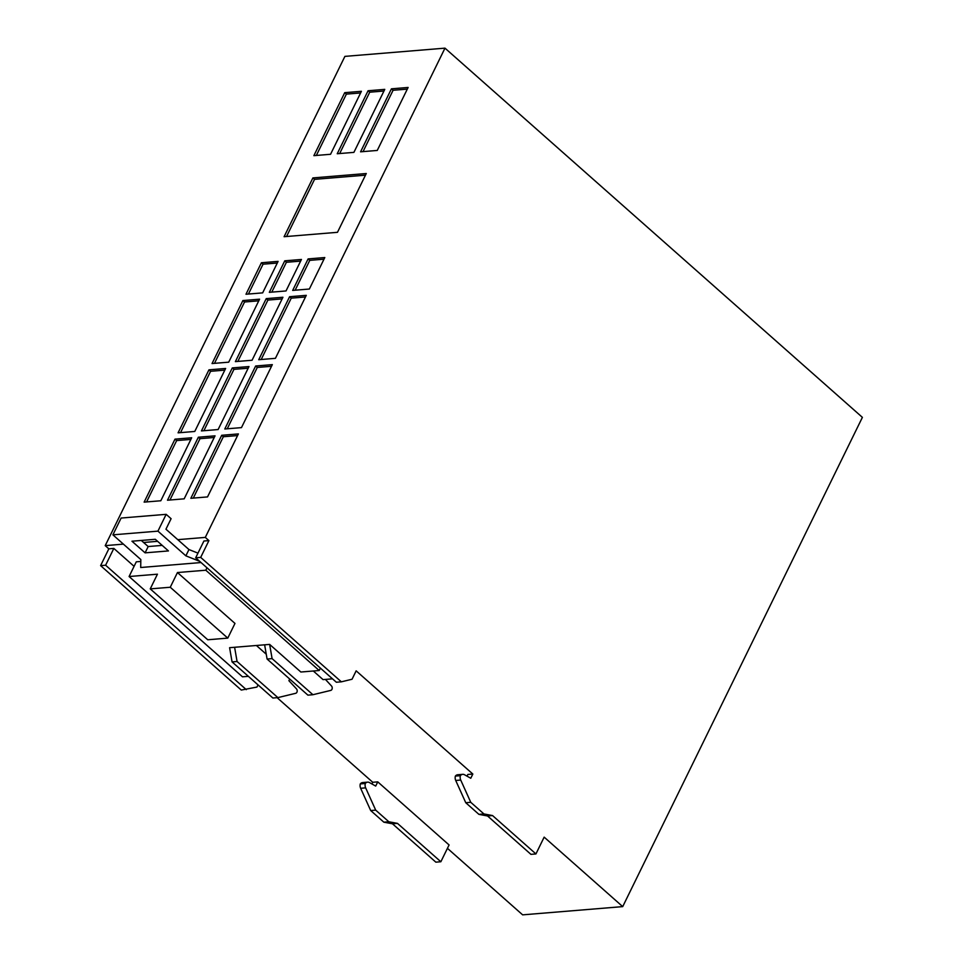 <?xml version="1.0" encoding="UTF-8"?>
<svg xmlns="http://www.w3.org/2000/svg" width="963" height="963" viewBox="0 0 963 963"><rect width="100%" height="100%" fill="white"/><g stroke="black" fill="none" stroke-linecap="round" stroke-linejoin="round"><path stroke-width="1.44" d="M261.406 262.755L245.986 294.245L262.658 292.872L278.09 261.382L261.406 262.755L263.055 264.199L248.43 294.04M263.055 264.199L277.284 263.031M308.112 258.915L292.68 290.405L309.364 289.032L324.796 257.542L308.112 258.915L309.761 260.359L295.135 290.2M309.761 260.359L323.977 259.191M284.759 260.829L269.327 292.331L286.011 290.958L301.443 259.456L284.759 260.829L286.408 262.285L271.783 292.126M300.637 261.117L286.408 262.285M267.088 659.029L307.907 695.142L312.915 694.72L272.096 658.62L267.088 659.029L264.632 644.813L269.64 644.403L300.853 672.018L319.21 670.513L205.817 570.216L177.457 572.54L170.258 587.249L150.24 588.887L157.438 574.189L129.09 576.524L242.483 676.82L248.37 676.339M319.21 670.513L320.378 668.117M205.817 570.216L206.985 567.809M129.09 576.524L136.289 561.826L140.803 561.453M197.969 553.135L188.953 549.548L165.949 529.205L171.089 518.696L166.154 514.338L157.932 531.143L112.9 534.838L140.827 559.551L140.706 567.508L201.038 562.548M141.296 540.448L143.583 542.482L157.595 541.326M134.086 566.328L113.839 548.416L108.831 548.826L105.22 545.636L123.408 544.131M377.761 781.872L375.702 786.073L369.431 782.558A5.116 3.864 85.3 0 0 367.637 782.149A5.116 3.864 85.3 0 0 365.302 783.497A5.116 3.864 85.3 0 0 365.651 787.866L375.69 810.136L388.835 821.764L397.466 823.377L440.849 861.753L449.083 844.96L377.761 781.872L372.753 782.281L277.103 697.669M467.007 776.142L467.837 774.457L472.833 774.047L356.154 670.838L352.049 679.24L341.359 681.828L200.689 557.396L208.911 540.604L205.3 537.402L444.978 48.15L862.391 417.364L622.712 906.616L522.632 914.85L447.434 848.331M622.712 906.616L544.155 837.136L535.934 853.94L530.926 854.35L487.543 815.974L478.912 814.361L465.767 802.733L455.716 780.463A5.116 3.864 -94.7 0 1 455.379 776.082A5.116 3.864 -94.7 0 1 457.714 774.746L462.709 774.336A5.116 3.864 85.3 0 0 460.374 775.672A5.116 3.864 85.3 0 0 460.723 780.054L470.763 802.311L465.767 802.733M208.911 540.604L203.915 541.013L195.682 557.806L200.689 557.396M177.782 539.665L205.3 537.402M266.257 654.214L256.399 645.487M143.583 542.482L148.182 546.551L162.193 545.395M284.097 236.705L337.471 232.312L366.277 173.521L312.903 177.914L284.097 236.705M144.137 502.132L160.821 500.76L191.685 437.768L175.001 439.128L144.137 502.132M178.083 432.832L194.767 431.46L225.631 368.468L208.947 369.84L178.083 432.832M212.041 363.545L228.713 362.172L259.577 299.18L242.893 300.552L212.041 363.545M167.49 500.206L184.174 498.834L215.038 435.842L198.354 437.214L167.49 500.206M190.843 498.292L207.527 496.92L238.391 433.916L221.707 435.288L190.843 498.292M201.436 430.918L218.12 429.546L248.984 366.554L232.3 367.914L201.436 430.918M224.788 428.992L241.472 427.62L272.336 364.628L255.652 366L224.788 428.992M258.734 359.705L275.418 358.332L306.282 295.34L289.598 296.712L258.734 359.705M235.381 361.619L252.065 360.246L282.929 297.254L266.245 298.626L235.381 361.619M337.231 153.743L353.903 152.371L384.767 89.378L368.083 90.751L337.231 153.743M313.878 155.657L330.55 154.285L361.414 91.292L344.73 92.665L313.878 155.657M360.571 151.817L377.255 150.445L408.119 87.452L391.435 88.825L360.571 151.817M105.22 545.636L344.898 56.384L444.978 48.15M367.637 782.149L362.642 782.57A5.116 3.864 85.3 0 0 360.294 783.906A5.116 3.864 85.3 0 0 360.644 788.276L370.695 810.545L383.84 822.173L392.471 823.786L435.854 862.162L440.849 861.753M372.753 782.281L371.935 783.966M246.287 689.64L105.605 565.221L100.609 565.63L241.28 690.062L256.965 687.064L258.036 684.886M100.609 565.63L108.831 548.826M470.763 802.311L483.92 813.94L492.55 815.565L535.934 853.94M472.833 774.047L470.775 778.248L464.503 774.746A5.116 3.864 85.3 0 0 462.709 774.336M407.301 89.114L393.085 90.281L363.027 151.624M393.085 90.281L391.435 88.825M360.607 92.954L346.379 94.121L316.333 155.464M346.379 94.121L344.73 92.665M383.96 91.028L369.732 92.195L339.674 153.538M369.732 92.195L368.083 90.751M282.111 298.915L267.895 300.083L237.837 361.414M267.895 300.083L266.245 298.626M305.464 296.989L291.247 298.157L261.19 359.5M291.247 298.157L289.598 296.712M271.518 366.289L257.29 367.457L227.244 428.788M257.29 367.457L255.652 366M248.165 368.203L233.949 369.371L203.891 430.714M233.949 369.371L232.3 367.914M237.572 435.577L223.344 436.745L193.298 498.088M223.344 436.745L221.707 435.288M214.219 437.503L200.003 438.671L169.945 500.002M200.003 438.671L198.354 437.214M258.758 300.829L244.542 301.997L214.484 363.34M244.542 301.997L242.893 300.552M224.812 370.129L210.596 371.297L180.538 432.628M210.596 371.297L208.947 369.84M190.867 439.417L176.65 440.585L146.593 501.928M176.65 440.585L175.001 439.128M483.92 813.94L478.912 814.361M341.359 681.828L336.352 682.237L195.682 557.806M105.605 565.221L113.839 548.416M388.835 821.764L383.84 822.173M370.695 810.545L375.69 810.136M365.302 783.497L360.294 783.906M397.466 823.377L392.471 823.786M460.374 775.672L455.379 776.082M492.55 815.565L487.543 815.974M170.258 587.249L227.774 638.12L207.755 639.769L150.24 588.887M199.666 561.333L185.871 555.844L157.932 531.143M155.308 539.292L131.955 541.218L145.1 552.846L168.453 550.932L155.308 539.292M112.9 534.838L121.121 518.046L166.154 514.338M185.871 555.844L188.953 549.548M145.1 552.846L148.182 546.551M313.312 670.994L323.05 679.613L332.5 678.831M264.632 644.813L234.611 647.28L237.067 661.497L277.886 697.609L295.701 693.3A2.552 1.938 85.3 0 0 297.158 691.446A2.552 1.938 85.3 0 0 296.448 688.834L288.9 680.685L289.719 679.035M312.915 694.72L330.73 690.411A2.552 1.938 85.3 0 0 332.187 688.569A2.552 1.938 85.3 0 0 331.477 685.957L325.422 679.421M269.64 644.403L272.096 658.62M277.886 697.609L272.878 698.019L232.059 661.906L237.067 661.497M234.611 647.28L229.603 647.69L232.059 661.906M177.457 572.54L234.972 623.422L227.774 638.12M286.553 236.501L314.54 179.359L312.903 177.914M314.54 179.359L365.459 175.17M365.651 787.866L360.644 788.276M460.723 780.054L455.716 780.463"/></g></svg>
